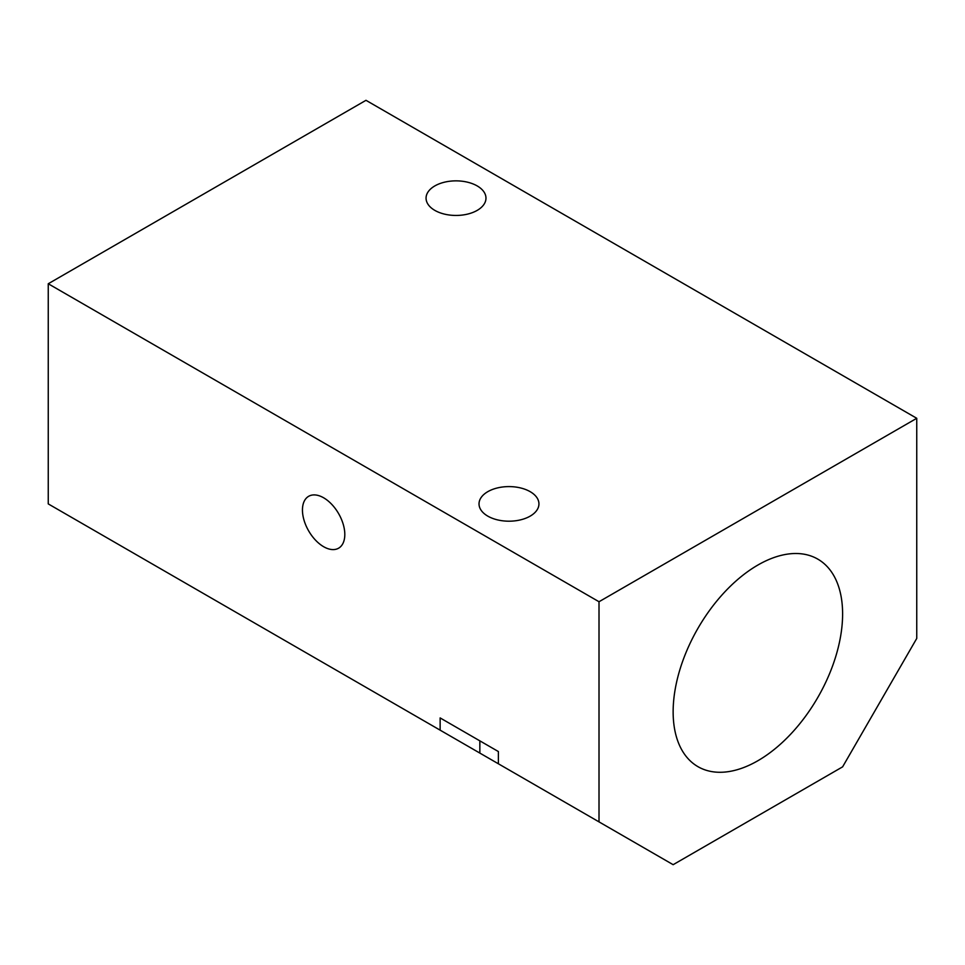 <?xml version="1.0" encoding="UTF-8"?>
<svg xmlns="http://www.w3.org/2000/svg" width="965" height="965" viewBox="0 0 965 965"><rect width="100%" height="100%" fill="white"/><g stroke="black" fill="none" stroke-linecap="round" stroke-linejoin="round"><path stroke-width="1.45" d="M757.875 760.734A119.829 69.178 -60 0 1 697.96 766.668A119.829 69.178 -60 0 1 697.96 628.299A119.829 69.178 -60 0 1 817.789 559.121A119.829 69.178 -60 0 1 836.16 655.139A119.829 69.178 -60 0 1 757.875 760.734M479.846 740.855L479.846 753.086L538.108 786.716M479.846 753.086L48.25 503.899L48.25 283.758L599.012 601.738L599.012 821.878L673.148 864.688L842.614 766.849L916.75 638.432L916.75 418.291L599.012 601.738M440.137 730.155L440.137 717.924L498.386 751.554L498.386 763.785L599.012 821.878M344.807 534.477A29.951 17.298 60 0 1 338.606 548.192A29.951 17.298 60 0 1 308.655 530.895A29.951 17.298 60 0 1 308.655 496.3A29.951 17.298 60 0 1 331.731 504.333A29.951 17.298 60 0 1 344.807 534.477M916.75 418.291L365.988 100.312L48.25 283.758M434.841 185.919A29.951 17.298 180 0 1 467.482 182.18A29.951 17.298 180 0 1 485.974 198.151A29.951 17.298 180 0 1 456.023 215.448A29.951 17.298 180 0 1 426.06 198.151A29.951 17.298 180 0 1 434.841 185.919M487.795 491.668A29.951 17.298 180 0 1 520.449 487.916A29.951 17.298 180 0 1 538.94 503.899A29.951 17.298 180 0 1 508.977 521.197A29.951 17.298 180 0 1 479.026 503.899A29.951 17.298 180 0 1 487.795 491.668"/></g></svg>
